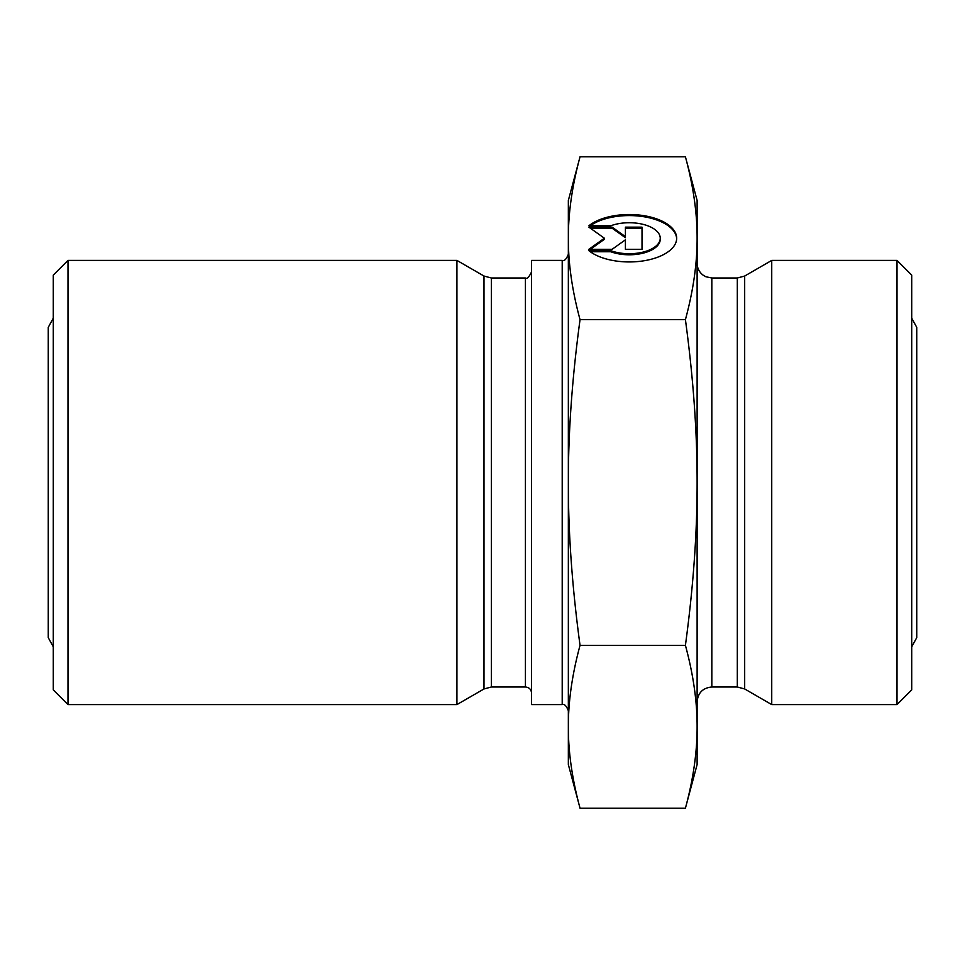 <?xml version="1.0" encoding="UTF-8"?>
<svg xmlns="http://www.w3.org/2000/svg" width="965" height="965" viewBox="0 0 965 965"><rect width="100%" height="100%" fill="white"/><g stroke="black" fill="none" stroke-linecap="round" stroke-linejoin="round"><path stroke-width="1.45" d="M562.209 704.595L562.209 260.405L531.558 260.405L531.558 704.595L562.209 704.595C564.26 703.654 566.31 705.704 568.349 710.723M580.037 156.8C572.173 185.799 568.276 212.939 568.349 238.234C568.276 263.517 572.173 290.658 580.037 319.656C572.173 377.653 568.276 431.934 568.349 482.5C568.276 533.066 572.173 587.347 580.037 645.344C572.173 674.342 568.276 701.483 568.349 726.766C568.276 752.061 572.173 779.201 580.037 808.2L568.349 764.557L568.349 200.443L580.037 156.8L685.415 156.8C693.28 185.799 697.176 212.939 697.116 238.234L697.116 764.557L685.415 808.2C693.28 779.201 697.176 752.061 697.116 726.766C697.176 701.483 693.28 674.342 685.415 645.344C693.28 587.347 697.176 533.066 697.116 482.5C697.176 431.934 693.28 377.653 685.415 319.656C693.28 290.658 697.176 263.517 697.116 238.234L697.116 200.443L685.415 156.8M531.558 271.877C529.013 277.172 526.962 279.223 525.418 278.004L525.418 686.996C529.146 687.357 531.196 689.396 531.558 693.123M525.418 686.996L491.354 686.996L491.354 278.004L483.996 276.038L483.996 688.962L491.354 686.996M588.891 225.774A47.418 23.715 180 0 1 642.195 215.412A47.418 23.715 180 0 1 676.67 238.234A47.418 23.715 180 0 1 642.195 261.045A47.418 23.715 180 0 1 588.891 250.683L610.809 250.683A30.989 15.488 -0 0 0 643.197 252.07A30.989 15.488 -0 0 0 660.241 238.234A30.989 15.488 -0 0 0 643.197 224.387A30.989 15.488 -0 0 0 610.809 225.774L588.891 225.774M676.658 238.765A47.418 23.715 0 0 0 642.895 216.582A47.418 23.715 0 0 0 590.278 225.774M660.241 238.234L660.241 239.296A30.989 15.488 180 0 1 643.197 253.132A30.989 15.488 180 0 1 610.809 251.744L590.278 251.744M610.809 250.683L610.809 251.744M625.417 240.876L625.417 249.296L625.417 239.815L612.136 249.296L588.891 249.296L604.392 238.234L588.891 227.161L612.136 227.161L625.417 236.642L625.417 227.161L642.014 227.161L642.014 249.296L642.014 228.222L625.417 228.222M625.417 236.642L625.417 237.704L612.136 228.222L590.375 228.222M612.136 227.161L612.136 228.222M604.392 238.234L604.392 239.296L590.375 249.296M642.014 249.296L625.417 249.296M580.037 645.344L685.415 645.344M580.037 808.2L685.415 808.2M580.037 319.656L685.415 319.656M67.996 260.405L53.28 275.122L53.28 689.879L67.996 704.595L67.996 260.405L456.928 260.405L456.928 704.595L67.996 704.595M483.996 688.962L456.928 704.595M897.004 704.595L911.72 689.879L911.72 275.122L897.004 260.405L897.004 704.595L771.735 704.595L771.735 260.405L897.004 260.405M771.735 704.595L744.678 688.962L737.32 686.996L711.832 686.996C702.894 687.864 697.985 692.774 697.116 701.712M711.832 686.996L711.832 278.004L737.32 278.004L737.32 686.996M744.678 688.962L744.678 276.038L771.735 260.405M562.209 260.405C564.26 261.346 566.31 259.296 568.349 254.278M525.418 278.004L491.354 278.004M483.996 276.038L456.928 260.405M737.32 278.004L744.678 276.038M711.832 278.004L705.873 276.75L702.99 275.061C699.191 272.058 697.225 268.137 697.116 263.288M911.72 318.173L916.75 327.364L916.75 637.636L911.72 646.827M53.28 646.827L48.25 637.636L48.25 327.364L53.28 318.173"/></g></svg>
